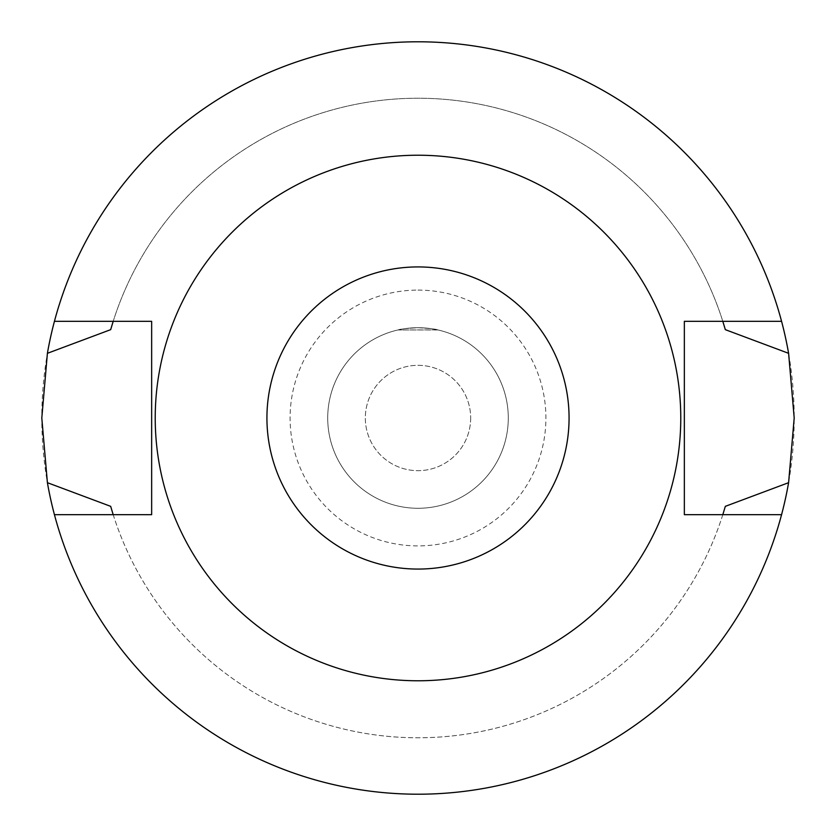 <?xml version="1.0" encoding="UTF-8"?>
<svg xmlns="http://www.w3.org/2000/svg" width="836" height="836" viewBox="0 0 836 836"><rect width="100%" height="100%" fill="white"/><g stroke="black" fill="none" stroke-linecap="round" stroke-linejoin="round"><path stroke-width="0.63" stroke-dasharray="4.18 3.13" d="M437.562 329.854C436.402 329.133 429.882 328.423 418 327.712C406.118 328.423 399.598 329.133 398.438 329.854C399.598 329.133 406.118 328.423 418 327.712C429.882 328.423 436.402 329.133 437.562 329.854L398.438 329.969L437.562 329.969M470.668 418A52.668 52.668 0 0 1 391.666 463.614A52.668 52.668 0 0 1 391.666 372.386A52.668 52.668 0 0 1 470.668 418A52.668 52.668 0 0 0 391.666 372.386A52.668 52.668 0 0 0 391.666 463.614A52.668 52.668 0 0 0 470.668 418M722.806 321.317L684.35 321.317L684.35 514.683L781.566 514.683A376.2 376.2 0 0 1 54.434 514.683L151.65 514.683L151.65 321.317L54.434 321.317A376.2 376.2 0 0 1 781.566 321.317L722.806 321.317A319.77 319.77 0 0 0 113.194 321.317M725.324 506.344A319.77 319.77 0 0 1 725.073 507.233M725.052 507.285A319.77 319.77 0 0 1 110.948 507.285M110.927 507.233A319.77 319.77 0 0 1 110.676 506.344M110.676 329.656A319.77 319.77 0 0 1 110.927 328.767M110.948 328.715A319.77 319.77 0 0 1 725.052 328.715M725.073 328.767A319.77 319.77 0 0 1 725.324 329.656M722.806 514.683A319.77 319.77 0 0 1 113.194 514.683M781.566 514.683A376.2 376.2 0 0 1 54.434 514.683M54.434 321.317A376.2 376.2 0 0 1 781.566 321.317M418 155.224A262.776 262.776 0 0 1 645.57 549.388A262.776 262.776 0 0 1 190.43 549.388A262.776 262.776 0 0 1 418 155.224M418 41.8A376.2 376.2 0 0 1 743.8 606.1A376.2 376.2 0 0 1 92.2 606.1A376.2 376.2 0 0 1 418 41.8M418 290.092A127.908 127.908 0 0 1 528.77 481.954A127.908 127.908 0 0 1 307.23 481.954A127.908 127.908 0 0 1 418 290.092M418 327.712A90.288 90.288 0 0 1 496.187 463.144A90.288 90.288 0 0 1 339.813 463.144A90.288 90.288 0 0 1 418 327.712A90.288 90.288 0 0 1 496.187 463.144A90.288 90.288 0 0 1 339.813 463.144A90.288 90.288 0 0 1 418 327.712"/><path stroke-width="1.25" d="M47.401 353.315A376.2 376.2 0 0 1 54.434 321.317L151.65 321.317L151.65 514.683L54.434 514.683A376.2 376.2 0 0 1 47.401 482.685L41.8 418L47.401 353.315L110.676 329.656L113.194 321.317M113.194 514.683L110.676 506.344L47.401 482.685M722.806 321.317L725.324 329.656L788.599 353.315L794.2 418L788.599 482.685A376.2 376.2 0 0 1 54.434 514.683M788.599 482.685L725.324 506.344L722.806 514.683M781.566 514.683L684.35 514.683L684.35 321.317L781.566 321.317A376.2 376.2 0 0 1 788.599 353.315M54.434 321.317A376.2 376.2 0 0 1 781.566 321.317M418 266.924A151.076 151.076 0 0 1 548.834 493.533A151.076 151.076 0 0 1 287.166 493.533A151.076 151.076 0 0 1 418 266.924M418 155.224A262.776 262.776 0 0 1 645.57 549.388A262.776 262.776 0 0 1 190.43 549.388A262.776 262.776 0 0 1 418 155.224"/></g></svg>
